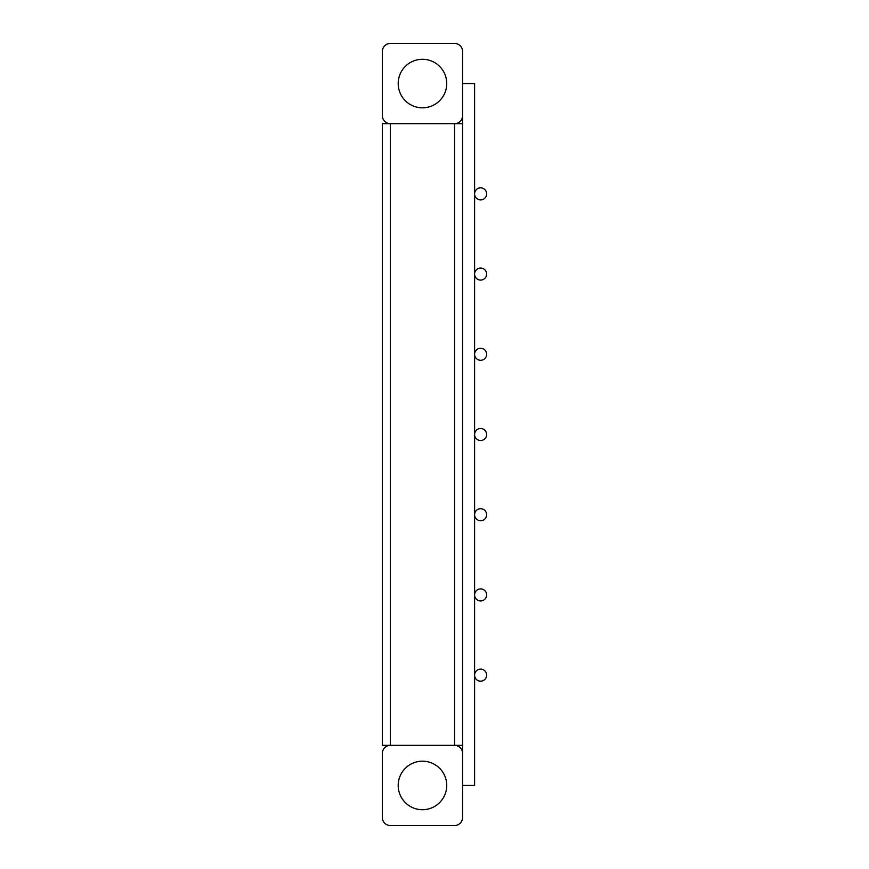 <?xml version="1.0" encoding="UTF-8"?>
<svg xmlns="http://www.w3.org/2000/svg" width="869" height="869" viewBox="0 0 869 869"><rect width="100%" height="100%" fill="white"/><g stroke="black" fill="none" stroke-linecap="round" stroke-linejoin="round"><path stroke-width="1.3" d="M480.622 669.13A6.018 6.018 0 0 1 486.64 675.148A6.018 6.018 0 0 1 480.622 681.166A6.018 6.018 0 0 1 474.604 675.148A6.018 6.018 0 0 1 480.622 669.13M480.622 588.91A6.018 6.018 0 0 1 486.64 594.928A6.018 6.018 0 0 1 480.622 600.946A6.018 6.018 0 0 1 474.604 594.928A6.018 6.018 0 0 1 480.622 588.91M480.622 508.702A6.018 6.018 0 0 1 486.64 514.72A6.018 6.018 0 0 1 480.622 520.727A6.018 6.018 0 0 1 474.604 514.72A6.018 6.018 0 0 1 480.622 508.702M480.622 428.482A6.018 6.018 0 0 1 486.64 434.5A6.018 6.018 0 0 1 480.622 440.518A6.018 6.018 0 0 1 474.604 434.5A6.018 6.018 0 0 1 480.622 428.482M480.622 348.273A6.018 6.018 0 0 1 486.64 354.28A6.018 6.018 0 0 1 480.622 360.298A6.018 6.018 0 0 1 474.604 354.28A6.018 6.018 0 0 1 480.622 348.273M480.622 268.054A6.018 6.018 0 0 1 486.64 274.072A6.018 6.018 0 0 1 480.622 280.09A6.018 6.018 0 0 1 474.604 274.072A6.018 6.018 0 0 1 480.622 268.054M480.622 187.834A6.018 6.018 0 0 1 486.64 193.852A6.018 6.018 0 0 1 480.622 199.87A6.018 6.018 0 0 1 474.604 193.852A6.018 6.018 0 0 1 480.622 187.834M462.58 83.554L462.58 123.67L390.377 123.67A8.017 8.017 0 0 1 382.36 115.642L382.36 51.467A8.017 8.017 0 0 1 390.377 43.45L454.552 43.45A8.017 8.017 0 0 1 462.58 51.467L462.58 83.554L474.604 83.554L474.604 785.446L462.58 785.446L462.58 817.533A8.017 8.017 0 0 1 454.552 825.55L390.377 825.55A8.017 8.017 0 0 1 382.36 817.533L382.36 753.358A8.017 8.017 0 0 1 390.377 745.33L462.58 745.33L462.58 785.446M462.58 753.358L462.58 817.533L462.58 753.358A8.017 8.017 0 0 0 454.552 745.33L390.377 745.33L454.552 745.33L454.552 123.67L382.36 123.67L382.36 745.33L390.377 745.33L390.377 123.67L454.552 123.67A8.017 8.017 0 0 0 462.58 115.642L462.58 51.467L462.58 115.642M462.58 123.67L462.58 745.33M422.464 809.712A24.267 24.267 0 0 1 398.198 785.446A24.267 24.267 0 0 1 422.464 761.179A24.267 24.267 0 0 1 446.731 785.446A24.267 24.267 0 0 1 422.464 809.712M454.552 825.55L390.377 825.55L454.552 825.55M382.36 817.533L382.36 753.358L382.36 817.533M422.464 107.821A24.267 24.267 0 0 1 398.198 83.554A24.267 24.267 0 0 1 422.464 59.288A24.267 24.267 0 0 1 446.731 83.554A24.267 24.267 0 0 1 422.464 107.821M390.377 43.45L454.552 43.45L390.377 43.45M382.36 115.642L382.36 51.467L382.36 115.642"/></g></svg>
